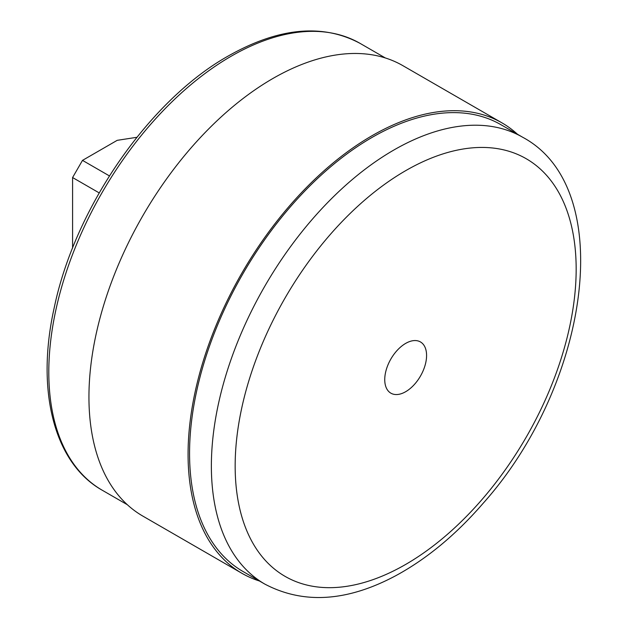 <?xml version="1.0" encoding="UTF-8"?>
<svg xmlns="http://www.w3.org/2000/svg" width="629" height="629" viewBox="0 0 629 629"><rect width="100%" height="100%" fill="white"/><g stroke="black" fill="none" stroke-linecap="round" stroke-linejoin="round"><path stroke-width="0.94" d="M109.399 175.9L82.501 160.371L72.587 177.543L99.178 192.891M82.501 160.371L117.198 140.338L136.878 137.295M72.587 248.07L72.587 177.543M426.58 355.479A29.579 17.077 -60 0 1 413.67 385.247A29.579 17.077 -60 0 1 390.876 393.172A29.579 17.077 -60 0 1 384.744 379.633A29.579 17.077 -60 0 1 397.662 349.858A29.579 17.077 -60 0 1 420.455 341.94A29.579 17.077 -60 0 1 426.58 355.479M501.989 122.883L402.859 65.652A260.052 150.142 120 0 0 202.459 135.321A260.052 150.142 120 0 0 88.941 397.025A260.052 150.142 120 0 0 142.807 516.079L241.929 573.31A260.052 150.142 -60 0 1 188.071 454.264A260.052 150.142 -60 0 1 301.59 192.553A260.052 150.142 -60 0 1 501.989 122.883A260.052 150.142 -60 0 1 517.439 134.229M259.486 581.015A260.052 150.142 -60 0 1 241.929 573.31M522.746 137.295L500.936 124.699A257.953 148.931 120 0 0 302.156 193.811A257.953 148.931 120 0 0 189.557 453.399A257.953 148.931 120 0 0 242.983 571.486L264.793 584.082A257.953 148.931 -60 0 1 211.368 465.995A257.953 148.931 -60 0 1 393.77 150.072A257.953 148.931 -60 0 1 522.746 137.295C618.291 188.551 589.027 385.097 483.033 503.428C455.883 534.76 426.824 558.835 395.853 575.661C347.192 601.67 303.508 604.469 264.793 584.082M405.666 170.671A241.127 139.213 -60 0 1 576.164 269.118A241.127 139.213 -60 0 1 405.666 564.433A241.127 139.213 -60 0 1 235.16 465.995A241.127 139.213 -60 0 1 405.666 170.671M127.349 504.725L102.22 490.219A257.953 148.931 -60 0 1 48.795 372.132A257.953 148.931 -60 0 1 231.197 56.209A257.953 148.931 -60 0 1 360.173 43.432L385.302 57.939M102.22 490.219C53.913 463.109 35.735 390.31 54.196 307.856C74.78 208.168 149.277 100.239 228.39 55.926C278.733 27.495 322.661 23.336 360.173 43.432"/></g></svg>
